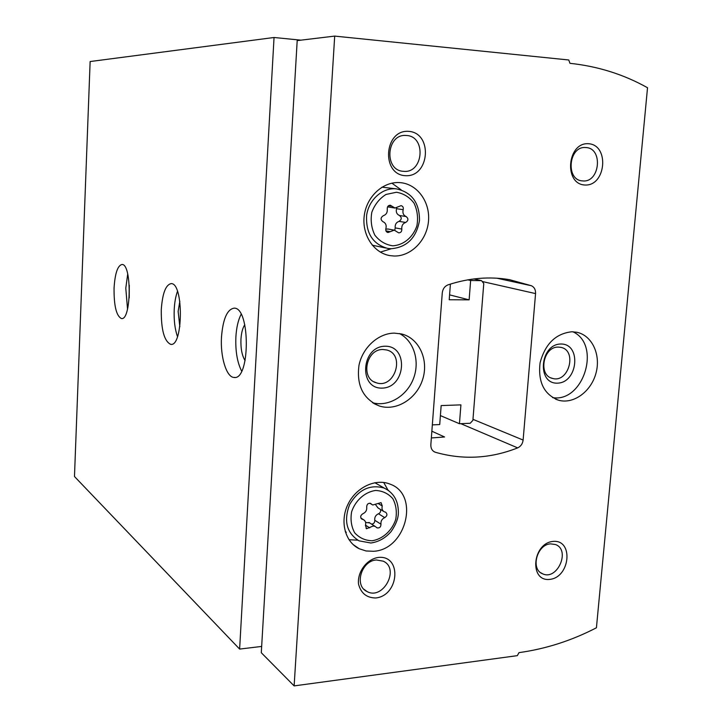 <?xml version="1.0" encoding="UTF-8"?>
<svg xmlns="http://www.w3.org/2000/svg" width="722" height="722" viewBox="0 0 722 722"><rect width="100%" height="100%" fill="white"/><g stroke="black" fill="none" stroke-linecap="round" stroke-linejoin="round"><path stroke-width="1.08" d="M300.903 40.161L274.044 37.49L239.623 649.078L261.653 646.434M274.044 37.49L90.133 61.541L74.474 476.52L239.623 649.078M161.277 309.657C161.087 329.746 164.228 341.307 170.717 344.349C183.226 347.101 183.731 282.789 171.177 283.62C165.735 284.694 162.441 293.376 161.277 309.657M114.058 288.087C113.895 305.821 116.35 315.974 121.431 318.537C131.332 320.857 131.955 263.674 122 264.478C117.65 265.515 114.997 273.376 114.058 288.087M221.483 337.165C220.255 356.803 226.401 377.254 233.973 377.444C250.281 380.819 250.48 307.319 234.154 308.15C227.168 309.251 222.945 318.925 221.483 337.165M432.334 424.879L439.716 424.563L441.16 405.574L460.916 404.871L459.445 423.724L470.221 423.263L472.892 420.348L483.767 283.565L481.529 280.641L470.636 280.506L467.766 279.856M481.529 280.641L473.939 278.936M470.636 280.506L469.129 299.856L449.58 294.865M469.129 299.856L449.21 299.756L450.402 284.08M459.445 423.724L440.402 415.592M244.785 324.683C242.637 327.959 241.356 332.833 240.949 339.295C240.634 348.645 242.023 355.765 245.119 360.648M241.112 314.323C238.188 320.008 236.446 327.58 235.877 337.039C235.336 351.136 237.258 362.48 241.644 371.099M129.283 285.235L129.22 297.906M127.713 274.035L125.79 288.186L127.532 309.079M179.832 301.264L178.135 311.417L179.832 326.696M177.477 291.363C175.672 296.327 174.58 302.437 174.21 309.675C173.812 320.261 174.895 329.241 177.486 336.596M392.019 206.248L390.304 205.219C388.165 205.364 387.154 206.645 387.254 209.055C387.57 212.439 386.261 214.66 383.337 215.707C380.494 217.602 380.35 219.596 382.931 221.681C385.692 222.927 386.685 225.219 385.909 228.558C385.467 230.67 386.144 231.997 387.958 232.547L394.248 230.147L398.706 232.872C400.863 232.764 401.901 231.491 401.811 229.064C401.513 225.706 402.804 223.504 405.692 222.457C408.49 220.58 408.625 218.604 406.107 216.537C403.381 215.291 402.407 213.008 403.183 209.678C403.634 207.521 402.93 206.176 401.071 205.653L395.006 208.035L392.019 206.248L388.481 205.734M371.343 503.974L370.557 503.378C368.058 503.053 366.776 504.299 366.704 507.106C367.02 510.228 365.747 512.43 362.895 513.721C360.314 515.445 360.016 517.268 361.993 519.172L363.401 519.614C365.467 520.797 366.153 522.737 365.44 525.426L366.577 528.73L373.121 526.022L375.088 526.356L377.11 527.881C379.601 528.233 380.891 527.006 380.972 524.19C380.675 521.094 381.929 518.901 384.745 517.629C387.299 515.887 387.579 514.073 385.602 512.196L384.33 511.799C382.236 510.644 381.55 508.694 382.263 505.978L381.063 502.629L372.723 505.003L370.169 503.252M431.864 431.214L444.562 436.981L431.35 437.947M294.134 685.9L517.322 655.648L518.992 652.634C545.814 648.907 571.625 640.622 596.426 627.779L647.526 87.741C623.79 74.438 597.942 66.298 569.974 63.328L568.755 59.98L334.701 36.1L294.134 685.9L261.292 652.733L297.193 40.603L334.701 36.1M535.562 293.592C535.706 289.739 534.307 287.112 531.374 285.731L509.624 279.703C489.633 276.264 469.119 277.97 448.091 284.829C444.716 286.192 442.785 288.881 442.27 292.879L430.844 444.707C430.745 448.425 432.162 450.916 435.104 452.18L435.393 452.279C462.937 460.113 490.364 458.641 517.665 447.884C520.797 446.413 522.611 443.804 523.116 440.059L535.562 293.592L482.179 281.499M394.095 256.021C411.071 256.472 426.864 240.363 428.48 221.266C430.33 202.178 417.515 184.173 400.484 182.666C383.797 180.942 366.929 195.951 364.321 215.174C361.496 234.379 373.518 252.998 389.97 255.624L394.095 256.021M373.427 551.283C406.143 549.983 420.023 494.552 390.124 484.155C375.639 478.09 356 487.35 347.914 504.425C339.638 521.419 345.017 541.978 359.222 548.747L366.072 550.976L373.427 551.283M394.411 333.131L401.585 333.97C419.112 338.194 428.958 359.782 422.704 379.285C416.747 398.869 396.188 411.648 379.149 405.917C363.103 398.914 356.388 385.368 358.987 365.278C362.643 347.381 378.481 333.149 394.411 333.131M571.815 331.768L576.788 332.264C592.103 335.351 601.047 354.746 596.002 373.093C591.201 391.495 573.638 404.446 558.657 400.25C544.072 394.573 537.881 382.1 540.074 362.841C545.146 343.907 555.732 333.555 571.815 331.768M378.581 557.402C402.163 555.128 399.176 595.677 375.711 597.978C366.668 597.861 360.946 593.24 358.527 584.089C357.182 571.86 366.947 558.909 378.581 557.402M408.661 131.35C433.038 132.902 429.77 177.188 405.529 175.699C380.945 174.76 384.005 129.428 408.661 131.35M588.574 143.723C609.756 145.059 605.966 186.321 584.901 185.012C563.539 184.209 567.185 142.044 588.574 143.723M553.133 541.401C573.746 539.397 570.254 577.401 549.749 579.396C528.973 581.887 532.322 543.124 553.133 541.401M550.606 543.865L555.48 544.541C570.885 549.929 557.321 580.921 542.628 573.809C530.264 569.396 536.924 544.334 550.606 543.865M585.831 147.55C603.412 147.992 599.946 183.036 582.609 180.897C565.398 180.464 568.458 145.871 585.632 147.532L585.831 147.55M406.324 135.492C426.585 136.079 423.435 173.785 403.427 171.304C383.725 170.663 386.315 133.687 406.026 135.474L406.324 135.492M376.451 559.983L383.229 561.165C400.268 568.647 382.931 600.812 366.848 591.426C353.915 585.542 361.532 560.543 376.451 559.983M572.898 331.786C601.552 344.683 583.566 402.894 552.601 397.614M560.877 344.015C581.616 343.636 578.06 382.777 557.429 383.156C536.527 384.032 539.939 344.078 560.877 344.015M558.305 347.092L560.841 347.354C577.564 350.414 568.774 383.31 552.565 378.418C537.809 375.566 543.106 346.461 558.305 347.092M399.41 333.519C414.013 340.946 420.204 361.46 413.381 378.797C406.73 396.197 388.31 407.154 372.525 402.723M385.151 346.217C408.905 345.802 405.854 387.66 382.227 388.111C358.274 389.104 361.126 346.307 385.151 346.217M382.976 349.511L386.613 349.962C405.656 354.322 394.753 389.257 376.37 382.795C360.143 378.797 366.045 348.834 382.976 349.511M375.63 483.153L374.971 482.675M345.251 531.672L346.316 532.231M348.988 539.722L357.769 540.182M388.039 490.148L383.68 482.458M383.247 187.314L381.929 187.178M372.245 245.191L385.765 248.016M380.341 252.104L391.279 248.747M401.188 189.868L391.893 183.171M375.819 505.048L378.084 507.999L383.49 511.293M371.577 524.109C373.761 523.901 374.826 522.629 374.763 520.273C374.456 517.205 375.702 515.039 378.49 513.766C380.386 512.81 381.017 511.356 380.404 509.416M369.772 522.954L365.612 522.412M387.552 206.871L394.79 208.008M394.79 230.255L395.205 227.899C394.898 224.569 396.179 222.394 399.04 221.365C401.82 219.497 401.955 217.539 399.456 215.49C396.748 214.263 395.782 211.997 396.54 208.694L396.712 207.891M387.976 229.018L385.765 229.145M392.705 245.796C403.517 245.254 413.011 237.367 416.892 225.805C418.318 217.746 417.361 210.192 414.031 203.144C409.428 197.088 403.562 193.46 396.441 192.251L385.981 194.462C379.465 198.568 374.745 204.497 371.821 212.268C370.395 220.481 371.424 228.134 374.889 235.219C379.637 241.22 385.575 244.749 392.705 245.796M372.119 540.769C382.678 539.108 391.938 530.742 395.701 519.542C397.073 511.88 396.116 504.94 392.849 498.712C388.328 493.568 382.588 490.816 375.63 490.455C364.989 491.926 355.477 500.328 351.632 511.745C350.269 519.56 351.289 526.582 354.692 532.818C359.339 537.899 365.151 540.552 372.119 540.769M496.871 278.205L531.374 285.731M460.807 423.661L517.665 447.884M433.723 451.467L435.393 452.279M472.973 419.338L523.116 440.059M388.707 490.626L384.239 488.081C370.061 484.065 358.527 489.561 349.61 504.57C343.501 520.869 346.623 532.953 358.996 540.832L370.846 543.007C378.689 541.897 385.458 538.08 391.143 531.536C396.035 524.407 398.445 518.026 398.363 512.385C398.345 500.788 393.634 492.693 384.239 488.081L374.844 482.702M382.47 187.224L396.324 188.857C382.624 187.35 368.752 199.624 366.623 215.364C365.729 233.206 372.778 244.235 387.75 248.431L390.918 248.729M378.075 503.46L382.263 505.978M378.49 513.766L384.745 517.629M374.763 520.273L380.972 524.19M365.522 525.165L369.691 527.863M361.117 518.45L362.507 519.335M396.54 208.694L403.183 209.678M399.456 215.49L406.107 216.537M399.04 221.365L405.692 222.457M395.205 227.899L401.811 229.064M385.954 230.887L390.25 231.672M234.939 377.416L233.973 377.444M171.276 344.34L170.717 344.349M433.976 451.638L435.104 452.18M542.628 573.809L540.778 572.763M366.848 591.426L363.924 589.242M558.657 400.25L555.678 399.212M552.565 378.418L551.292 378.003M379.149 405.917L373.698 403.454M376.37 382.795L374.041 381.821M352.968 544.433L359.222 548.747M396.324 188.857C411.838 192.278 419.563 202.828 419.491 220.508C416.359 237.944 406.874 247.357 391.026 248.747L387.75 248.431M387.38 255.056L389.97 255.624M369.763 503.198L371.866 504.479M376.613 527.574L377.11 527.881M368.915 522.403L375.088 526.356M366.072 528.396L366.577 528.73M360.865 517.99L363.401 519.614M361.487 518.847L361.993 519.172M387.696 228.964L394.248 230.147"/></g></svg>
